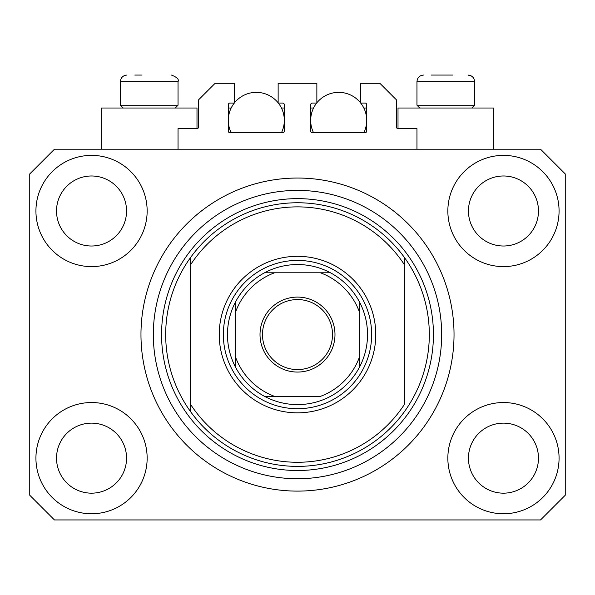 <?xml version="1.0" encoding="UTF-8"?>
<svg xmlns="http://www.w3.org/2000/svg" width="595" height="595" viewBox="0 0 595 595"><rect width="100%" height="100%" fill="white"/><g stroke="black" fill="none" stroke-linecap="round" stroke-linejoin="round"><path stroke-width="0.89" d="M416.961 149.211L416.961 128.609L398.01 128.609A1.651 1.651 0 0 1 396.359 126.966L396.359 99.774L379.885 83.3L360.525 83.3L360.525 103.069L365.055 103.069A1.651 1.651 0 0 1 366.706 104.72L366.706 131.086A1.651 1.651 0 0 1 365.055 132.73L312.33 132.73A1.651 1.651 0 0 1 310.679 131.086L310.679 104.72A1.651 1.651 0 0 1 312.33 103.069L316.86 103.069L316.86 83.3L278.14 83.3L278.14 103.069L282.67 103.069A1.651 1.651 0 0 1 284.321 104.72L284.321 131.086A1.651 1.651 0 0 1 282.67 132.73L229.945 132.73A1.651 1.651 0 0 1 228.294 131.086L228.294 104.72A1.651 1.651 0 0 1 229.945 103.069L234.475 103.069L234.475 83.3L215.115 83.3L198.641 99.774L198.641 126.966A1.651 1.651 0 0 1 196.99 128.609L178.039 128.609L178.039 149.211M35.931 458.15A55.61 55.61 0 0 0 91.541 513.76A55.61 55.61 0 0 0 147.151 458.15A55.61 55.61 0 0 0 91.541 402.54A55.61 55.61 0 0 0 35.931 458.15M447.849 458.15A55.61 55.61 0 0 0 503.459 513.76A55.61 55.61 0 0 0 559.069 458.15A55.61 55.61 0 0 0 503.459 402.54A55.61 55.61 0 0 0 447.849 458.15M447.849 210.994A55.61 55.61 0 0 0 503.459 266.605A55.61 55.61 0 0 0 559.069 210.994A55.61 55.61 0 0 0 503.459 155.384A55.61 55.61 0 0 0 447.849 210.994M35.931 210.994A55.61 55.61 0 0 0 91.541 266.605A55.61 55.61 0 0 0 147.151 210.994A55.61 55.61 0 0 0 91.541 155.384A55.61 55.61 0 0 0 35.931 210.994M493.575 149.211L493.575 108.015L398.01 108.015L398.01 128.609M101.425 149.211L101.425 108.015L196.99 108.015L196.99 128.609M140.97 334.576A156.53 156.53 0 0 0 297.5 491.106A156.53 156.53 0 0 0 454.03 334.576A156.53 156.53 0 0 0 297.5 178.039A156.53 156.53 0 0 0 140.97 334.576M56.525 210.994A35.016 35.016 0 0 0 91.541 246.01A35.016 35.016 0 0 0 126.549 210.994A35.016 35.016 0 0 0 91.541 175.986A35.016 35.016 0 0 0 56.525 210.994M468.451 210.994A35.016 35.016 0 0 0 503.459 246.01A35.016 35.016 0 0 0 538.475 210.994A35.016 35.016 0 0 0 503.459 175.986A35.016 35.016 0 0 0 468.451 210.994M468.451 458.15A35.016 35.016 0 0 0 503.459 493.166A35.016 35.016 0 0 0 538.475 458.15A35.016 35.016 0 0 0 503.459 423.134A35.016 35.016 0 0 0 468.451 458.15M56.525 458.15A35.016 35.016 0 0 0 91.541 493.166A35.016 35.016 0 0 0 126.549 458.15A35.016 35.016 0 0 0 91.541 423.134A35.016 35.016 0 0 0 56.525 458.15M54.465 519.941L540.535 519.941L565.25 495.226L565.25 173.926L540.535 149.211L54.465 149.211L29.75 173.926L29.75 495.226L54.465 519.941M134.79 75.059L141.997 75.059M431.375 75.059L453.003 75.059M470.764 105.211L474.624 105.211L474.624 81.649L416.961 81.649C417.348 77.648 419.542 75.453 423.551 75.059C419.542 75.453 417.348 77.648 416.961 81.649L416.961 105.211L470.764 105.211M174.179 105.211L178.039 105.211L178.039 81.649L120.376 81.649C120.763 77.648 122.957 75.453 126.966 75.059C122.957 75.453 120.763 77.648 120.376 81.649L120.376 105.211L174.179 105.211M375.765 334.576A78.265 78.265 0 0 1 297.5 412.841A78.265 78.265 0 0 1 219.235 334.576A78.265 78.265 0 0 1 297.5 256.311A78.265 78.265 0 0 1 375.765 334.576M165.685 334.576A131.815 131.815 0 0 0 404.6 411.413A131.815 131.815 0 0 0 404.6 257.732L404.6 265.035A127.694 127.694 0 0 0 190.4 265.035L190.4 404.117A127.694 127.694 0 0 0 404.6 404.117L404.6 257.732A131.815 131.815 0 0 0 190.4 257.732L190.4 265.035L190.4 257.732A131.815 131.815 0 0 0 165.685 334.576M441.676 334.576A144.176 144.176 0 0 0 297.5 190.4A144.176 144.176 0 0 0 153.324 334.576A144.176 144.176 0 0 0 297.5 478.744A144.176 144.176 0 0 0 441.676 334.576M190.4 404.117L190.4 411.413L190.4 404.117M334.985 334.576A37.485 37.485 0 0 1 297.5 372.061A37.485 37.485 0 0 1 260.015 334.576A37.485 37.485 0 0 1 297.5 297.091A37.485 37.485 0 0 1 334.985 334.576M262.484 334.576A35.016 35.016 0 0 0 297.5 369.584A35.016 35.016 0 0 0 332.516 334.576A35.016 35.016 0 0 0 297.5 299.56A35.016 35.016 0 0 0 262.484 334.576M367.524 334.576A70.024 70.024 0 0 0 359.291 301.62L359.291 311.639L359.291 301.62A70.024 70.024 0 0 0 264.544 272.785L274.563 272.785L264.544 272.785A70.024 70.024 0 0 0 235.709 367.524L235.709 357.506L235.709 367.524A70.024 70.024 0 0 0 264.544 396.359L320.437 396.359A65.911 65.911 0 0 0 359.291 357.506L359.291 311.639A65.911 65.911 0 0 0 320.437 272.785L274.563 272.785A65.911 65.911 0 0 0 235.709 311.639L235.709 357.506A65.911 65.911 0 0 0 274.563 396.359L264.544 396.359A70.024 70.024 0 0 0 359.291 367.524L359.291 357.506L359.291 367.524A70.024 70.024 0 0 0 367.524 334.576M223.356 334.576A74.144 74.144 0 0 1 297.5 260.424A74.144 74.144 0 0 1 371.644 334.576A74.144 74.144 0 0 1 297.5 408.72A74.144 74.144 0 0 1 223.356 334.576M235.709 301.62L235.709 311.639L235.709 301.62A70.024 70.024 0 0 1 264.544 272.785M330.456 272.785L320.437 272.785L330.456 272.785A70.024 70.024 0 0 1 359.291 301.62M231.172 132.73A28.01 28.01 0 0 1 234.281 103.069M234.475 102.823A28.01 28.01 0 0 1 278.14 102.823M278.334 103.069A28.01 28.01 0 0 1 281.442 132.73M281.442 108.015L284.321 108.015M228.294 108.015L231.172 108.015M313.558 132.73A28.01 28.01 0 0 1 316.666 103.069M316.86 102.823A28.01 28.01 0 0 1 360.525 102.823M360.719 103.069A28.01 28.01 0 0 1 363.828 132.73M363.828 108.015L366.706 108.015M310.679 108.015L313.558 108.015M433.435 334.576A135.935 135.935 0 0 1 297.5 470.511A135.935 135.935 0 0 1 161.565 334.576A135.935 135.935 0 0 1 297.5 198.641A135.935 135.935 0 0 1 433.435 334.576M359.291 367.524A70.024 70.024 0 0 1 330.456 396.359M264.544 396.359A70.024 70.024 0 0 1 235.709 367.524M178.039 81.649C179.214 79.41 177.013 77.216 171.449 75.059C177.013 77.216 179.214 79.41 178.039 81.649M471.523 76.063L468.034 75.059C472.043 75.453 474.237 77.648 474.624 81.649L474.089 79.038L472.824 77.127M471.828 108.015L474.624 105.211M419.758 108.015L416.961 105.211M175.242 108.015L178.039 105.211M123.172 108.015L120.376 105.211"/></g></svg>
